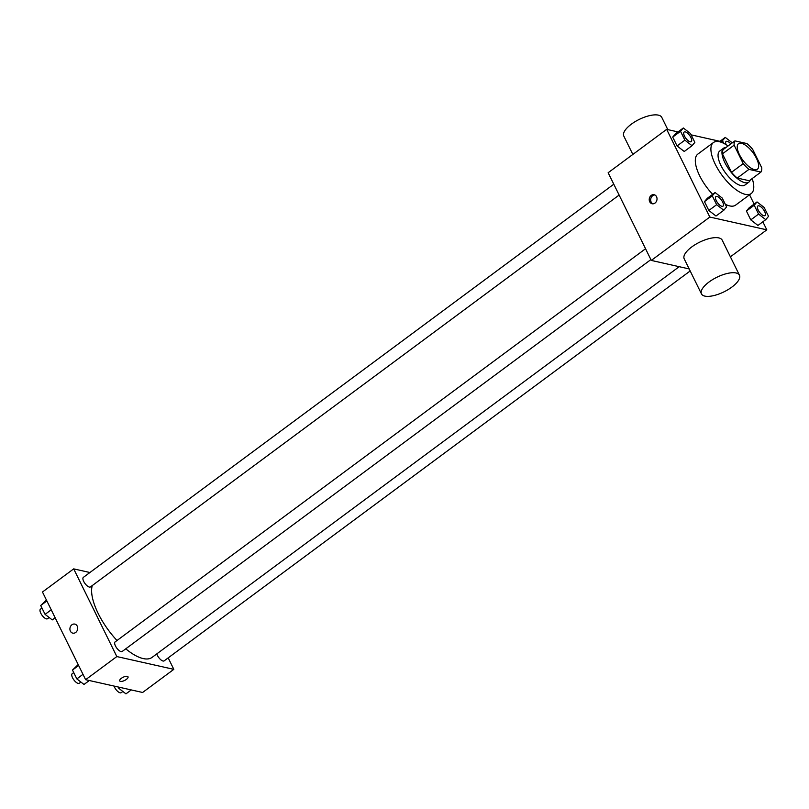 <?xml version="1.0" encoding="UTF-8"?>
<svg xmlns="http://www.w3.org/2000/svg" width="809" height="809" viewBox="0 0 809 809"><rect width="100%" height="100%" fill="white"/><g stroke="black" fill="none" stroke-linecap="round" stroke-linejoin="round"><path stroke-width="1.21" d="M754.413 169.627A15.877 6.3 -126.5 0 1 740.973 157.411A15.877 6.3 -126.5 0 1 738.486 143.719A15.877 6.3 -126.5 0 1 753.007 152.719A15.877 6.3 -126.5 0 1 757.396 169.223A15.877 6.3 -126.5 0 1 754.413 169.627M761.744 167.776L752.663 149.321A20.488 8.13 -126.5 0 0 746.929 143.567L734.936 140.877A20.488 8.13 -126.5 0 0 734.137 145.165L743.218 163.62A20.488 8.13 -126.5 0 0 748.952 169.374L760.945 172.064A20.488 8.13 -126.5 0 0 761.744 167.776M734.137 145.165L722.437 153.841L731.518 172.297L743.218 163.62M748.952 169.374L737.252 178.051L749.245 180.741L760.945 172.064M737.252 178.051A20.488 8.13 -126.5 0 1 731.518 172.297M722.437 153.841A20.488 8.13 -126.5 0 1 723.226 149.554L734.936 140.877M726.098 147.42A21.165 8.403 53.5 0 0 723.64 148.148A21.165 8.403 53.5 0 0 724.844 162.589A21.165 8.403 53.5 0 0 748.841 182.146A21.165 8.403 53.5 0 0 750.246 180.002M748.841 182.146L744.937 185.039A21.165 8.403 -126.5 0 1 740.963 185.574A21.165 8.403 -126.5 0 1 720.94 165.481A21.165 8.403 -126.5 0 1 719.737 151.03L723.64 148.148M752.198 178.546A31.743 12.6 -126.5 0 1 751.237 193.543A31.743 12.6 -126.5 0 1 745.281 194.342A31.743 12.6 -126.5 0 1 718.402 169.92A31.743 12.6 -126.5 0 1 713.437 142.536A31.743 12.6 -126.5 0 1 728.06 145.974M751.237 193.543L735.634 205.102A31.743 12.6 -126.5 0 1 729.678 205.911A31.743 12.6 -126.5 0 1 725.299 204.273M712.658 194.322A31.743 12.6 -126.5 0 1 697.833 154.104L713.437 142.536M683.322 127.984L675.525 133.768L672.714 137.085L677.072 145.944L684.242 151.485L692.039 145.711L694.85 142.394L690.492 133.536L683.322 127.984L680.521 131.301L684.879 140.159L692.039 145.711M719.97 141.322L691.139 134.86M678.023 131.918L666.667 129.369L709.817 217.055L766.801 229.837L762.847 221.797M754.13 204.08L749.549 194.787M715.085 192.522L707.278 198.306L704.477 201.623L708.836 210.482L715.995 216.023L723.802 210.249L726.603 206.932L722.245 198.074L715.085 192.522L712.274 195.839L716.632 204.697L723.802 210.249M757.022 201.937L749.225 207.721L746.414 211.028L750.772 219.886L757.942 225.438L765.739 219.654L768.55 216.347L764.192 207.478L757.022 201.937L754.221 205.243L758.579 214.102L765.739 219.654M666.667 129.369L608.146 172.742L651.296 260.427L709.817 217.055M655.017 203.069A4.632 3.863 102.6 0 1 652.115 203.757A4.632 3.863 102.6 0 1 649.364 198.387A4.632 3.863 102.6 0 1 654.137 194.716A4.632 3.863 102.6 0 1 656.999 198.326A4.632 3.863 102.6 0 1 655.017 203.069M651.296 260.427L689.187 268.932M730.396 256.817L766.801 229.837M701.464 293.889L684.202 258.819A21.165 8.11 -26.2 0 1 699.613 242.194A21.165 8.11 -26.2 0 1 722.184 240.131L739.446 275.202A21.165 8.11 -26.2 0 1 728.13 289.592A21.165 8.11 -26.2 0 1 704.851 296.114A21.165 8.11 -26.2 0 1 701.464 293.889A21.165 8.11 -26.2 0 1 716.875 277.265A21.165 8.11 -26.2 0 1 739.446 275.202M667.809 129.622L661.772 117.366A21.165 8.11 153.8 0 0 658.395 115.141A21.165 8.11 153.8 0 0 635.105 121.663A21.165 8.11 153.8 0 0 623.8 136.054L632.84 154.438M652.853 203.828A4.632 3.863 102.6 0 1 650.8 198.711A4.632 3.863 102.6 0 1 654.845 194.959M679.206 266.687L152.112 657.363A47.62 18.91 -126.5 0 1 143.173 658.566A47.62 18.91 -126.5 0 1 125.759 648.818M117.002 640.506A47.62 18.91 -126.5 0 1 92.277 585.554M156.804 653.884A5.946 2.356 53.5 0 0 160.283 659.295A5.946 2.356 53.5 0 0 164.146 660.862L690.188 270.964M619.128 195.06L90.446 586.909A5.946 2.356 -126.5 0 1 89.334 587.061A5.946 2.356 -126.5 0 1 84.298 582.49A5.946 2.356 -126.5 0 1 83.367 577.363L613.788 184.209M650.891 259.598L122.199 651.457A5.946 2.356 -126.5 0 1 121.087 651.599A5.946 2.356 -126.5 0 1 116.051 647.028A5.946 2.356 -126.5 0 1 115.121 641.901L645.552 248.747M89.9 572.509L73.69 568.879L116.83 656.564L173.824 669.346L168.181 657.869M116.83 656.564L85.623 679.691L42.472 592.006L73.69 568.879M75.692 632.456A4.632 3.863 102.6 0 1 72.79 633.144A4.632 3.863 102.6 0 1 70.039 627.774A4.632 3.863 102.6 0 1 74.812 624.103A4.632 3.863 102.6 0 1 77.674 627.713A4.632 3.863 102.6 0 1 75.692 632.456M85.623 679.691L142.617 692.474L173.824 669.346M128.024 676.809A4.632 1.78 -26.2 0 1 125.547 679.954A4.632 1.78 -26.2 0 1 120.46 681.38A4.632 1.78 -26.2 0 1 119.722 680.905A4.632 1.78 -26.2 0 1 123.089 677.264A4.632 1.78 -26.2 0 1 128.024 676.809A4.632 1.78 -26.2 0 1 125.547 679.964A4.632 1.78 -26.2 0 1 120.46 681.39A4.632 1.78 -26.2 0 1 119.712 680.905M72.79 633.144A4.632 3.863 102.6 0 1 70.039 627.774A4.632 3.863 102.6 0 1 74.822 624.103M118.134 686.983L118.781 688.307L125.951 693.859L131.25 689.925M118.781 688.307L120.005 687.407M122.857 691.462L121.229 692.666A5.946 2.356 -126.5 0 1 120.116 692.817A5.946 2.356 -126.5 0 1 114.018 686.062M78.19 664.583L72.486 670.044L76.845 678.903L84.005 684.454L89.314 680.521M72.486 670.044L78.635 665.483M76.845 678.903L82.993 674.342M80.91 682.058L79.292 683.261A5.946 2.356 -126.5 0 1 78.17 683.413A5.946 2.356 -126.5 0 1 73.134 678.832A5.946 2.356 -126.5 0 1 72.203 673.705L73.73 672.572M46.426 600.045L40.723 605.506L45.082 614.365L52.251 619.906L55.154 617.763M40.723 605.506L46.871 600.945M45.082 614.365L51.23 609.804M49.157 617.52L47.529 618.723A5.946 2.356 -126.5 0 1 46.416 618.875A5.946 2.356 -126.5 0 1 41.38 614.294A5.946 2.356 -126.5 0 1 40.45 609.167L41.977 608.034M763.807 215.72A5.946 2.356 -126.5 0 1 758.771 211.149A5.946 2.356 -126.5 0 1 757.841 206.012A5.946 2.356 -126.5 0 1 757.861 206.002A5.946 2.356 -126.5 0 1 763.312 209.369A5.946 2.356 -126.5 0 1 764.96 215.548A5.946 2.356 -126.5 0 1 764.93 215.568A5.946 2.356 -126.5 0 1 763.807 215.72M749.225 207.721L746.414 211.028L754.221 205.243M746.414 211.028L750.772 219.886L758.579 214.102M750.772 219.886L757.942 225.438M764.93 215.568L764.96 215.548A5.946 2.356 -126.5 0 1 763.838 215.7A5.946 2.356 -126.5 0 1 758.802 211.119A5.946 2.356 -126.5 0 1 757.871 205.992L757.841 206.012M732.287 142.839L725.269 137.399L722.457 140.705L723.772 143.365M726.027 144.639A5.946 2.356 -126.5 0 1 726.088 141.474A5.946 2.356 -126.5 0 1 726.098 141.464L726.118 141.454A5.946 2.356 -126.5 0 1 730.83 143.921M719.413 141.737L725.269 137.399M720.627 142.071L722.457 140.705M726.077 144.669A5.946 2.356 -126.5 0 1 726.118 141.454M722.983 206.164L723.013 206.143A5.946 2.356 -126.5 0 1 721.901 206.295A5.946 2.356 -126.5 0 1 716.835 201.734A5.946 2.356 -126.5 0 1 715.904 196.607A5.946 2.356 -126.5 0 1 715.914 196.597A5.946 2.356 -126.5 0 1 721.365 199.954A5.946 2.356 -126.5 0 1 723.013 206.143A5.946 2.356 -126.5 0 1 722.983 206.164A5.946 2.356 -126.5 0 1 721.871 206.315A5.946 2.356 -126.5 0 1 716.865 201.714A5.946 2.356 -126.5 0 1 715.935 196.587L715.935 196.587M707.278 198.306L704.477 201.623L712.274 195.839M704.477 201.623L708.836 210.482L716.632 204.697M708.836 210.482L715.995 216.023M690.107 141.777A5.946 2.356 -126.5 0 1 685.071 137.196A5.946 2.356 -126.5 0 1 684.141 132.069A5.946 2.356 -126.5 0 1 684.161 132.059A5.946 2.356 -126.5 0 1 689.612 135.416A5.946 2.356 -126.5 0 1 691.26 141.605A5.946 2.356 -126.5 0 1 691.23 141.626A5.946 2.356 -126.5 0 1 690.107 141.777M675.525 133.768L672.714 137.085L680.521 131.301M672.714 137.085L677.072 145.944L684.879 140.159M677.072 145.944L684.242 151.485M691.23 141.626L691.26 141.605A5.946 2.356 -126.5 0 1 690.138 141.747A5.946 2.356 -126.5 0 1 685.102 137.176A5.946 2.356 -126.5 0 1 684.171 132.049L684.171 132.049"/></g></svg>
